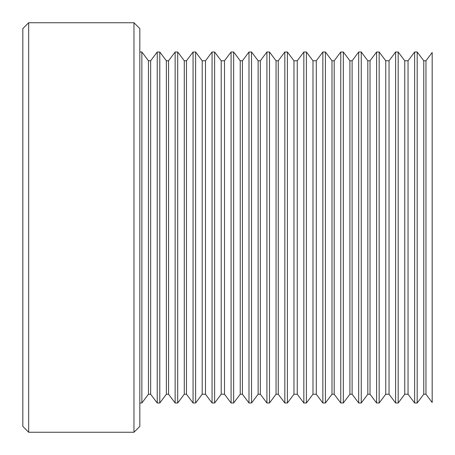 <?xml version="1.0" encoding="UTF-8"?>
<svg xmlns="http://www.w3.org/2000/svg" width="455" height="455" viewBox="0 0 455 455"><rect width="100%" height="100%" fill="white"/><g stroke="black" fill="none" stroke-linecap="round" stroke-linejoin="round"><path stroke-width="0.68" d="M28.671 432.25L28.671 22.75L22.824 28.602L22.824 426.398L28.671 432.25L133.975 432.25L133.975 22.75L139.821 28.602L139.821 426.398L133.975 432.25M141.869 402.999L148.455 394.223L148.455 60.777L141.869 52.001L141.869 402.999L139.821 402.999M148.455 60.777L150.645 60.777L150.645 394.223L157.225 402.999L159.785 402.999L159.785 52.001L166.371 60.777L166.371 394.223L159.785 402.999M150.645 60.777L157.225 52.001L157.225 402.999M166.371 60.777L168.56 60.777L168.56 394.223L175.141 402.999L177.7 402.999L177.7 52.001L184.286 60.777L184.286 394.223L177.7 402.999M168.56 60.777L175.141 52.001L175.141 402.999M184.286 60.777L186.476 60.777L186.476 394.223L193.056 402.999L195.616 402.999L195.616 52.001L202.202 60.777L202.202 394.223L195.616 402.999M186.476 60.777L193.056 52.001L193.056 402.999M202.202 60.777L205.489 60.777L205.489 394.223L212.07 402.999L214.629 402.999L214.629 52.001L221.21 60.777L221.21 394.223L214.629 402.999M205.489 60.777L212.07 52.001L212.07 402.999M221.21 60.777L224.503 60.777L224.503 394.223L231.083 402.999L233.642 402.999L233.642 52.001L240.223 60.777L240.223 394.223L233.642 402.999M224.503 60.777L231.083 52.001L231.083 402.999M240.223 60.777L242.418 60.777L242.418 394.223L248.999 402.999L251.558 402.999L251.558 52.001L258.139 60.777L258.139 394.223L251.558 402.999M242.418 60.777L248.999 52.001L248.999 402.999M258.139 60.777L260.334 60.777L260.334 394.223L266.914 402.999L269.474 402.999L269.474 52.001L276.054 60.777L276.054 394.223L269.474 402.999M260.334 60.777L266.914 52.001L266.914 402.999M276.054 60.777L278.25 60.777L278.25 394.223L284.83 402.999L287.389 402.999L287.389 52.001L293.97 60.777L293.97 394.223L287.389 402.999M278.25 60.777L284.83 52.001L284.83 402.999M293.97 60.777L297.263 60.777L297.263 394.223L303.843 402.999L306.403 402.999L306.403 52.001L312.983 60.777L312.983 394.223L306.403 402.999M297.263 60.777L303.843 52.001L303.843 402.999M312.983 60.777L316.276 60.777L316.276 394.223L322.857 402.999L325.416 402.999L325.416 52.001L331.996 60.777L331.996 394.223L325.416 402.999M316.276 60.777L322.857 52.001L322.857 402.999M331.996 60.777L334.192 60.777L334.192 394.223L340.772 402.999L343.332 402.999L343.332 52.001L349.912 60.777L349.912 394.223L343.332 402.999M334.192 60.777L340.772 52.001L340.772 402.999M349.912 60.777L352.107 60.777L352.107 394.223L358.688 402.999L361.247 402.999L361.247 52.001L367.828 60.777L367.828 394.223L361.247 402.999M352.107 60.777L358.688 52.001L358.688 402.999M367.828 60.777L370.023 60.777L370.023 394.223L376.603 402.999L379.163 402.999L379.163 52.001L385.743 60.777L385.743 394.223L379.163 402.999M370.023 60.777L376.603 52.001L376.603 402.999M385.743 60.777L389.036 60.777L389.036 394.223L395.617 402.999L398.176 402.999L398.176 52.001L404.757 60.777L404.757 394.223L398.176 402.999M389.036 60.777L395.617 52.001L395.617 402.999M404.757 60.777L408.044 60.777L408.044 394.223L414.63 402.999L417.189 402.999L417.189 52.001L423.77 60.777L423.77 394.223L417.189 402.999M408.044 60.777L414.63 52.001L414.63 402.999M425.96 227.5L425.96 394.223L432.176 402.51L432.176 52.49L425.96 60.777L425.96 227.5M148.455 394.223L150.645 394.223M166.371 394.223L168.56 394.223M184.286 394.223L186.476 394.223M202.202 394.223L205.489 394.223M221.21 394.223L224.503 394.223M240.223 394.223L242.418 394.223M258.139 394.223L260.334 394.223M276.054 394.223L278.25 394.223M293.97 394.223L297.263 394.223M312.983 394.223L316.276 394.223M331.996 394.223L334.192 394.223M349.912 394.223L352.107 394.223M367.828 394.223L370.023 394.223M385.743 394.223L389.036 394.223M404.757 394.223L408.044 394.223M423.77 394.223L425.96 394.223M423.77 60.777L425.96 60.777M414.63 52.001L417.189 52.001M395.617 52.001L398.176 52.001M376.603 52.001L379.163 52.001M358.688 52.001L361.247 52.001M340.772 52.001L343.332 52.001M322.857 52.001L325.416 52.001M303.843 52.001L306.403 52.001M284.83 52.001L287.389 52.001M266.914 52.001L269.474 52.001M248.999 52.001L251.558 52.001M231.083 52.001L233.642 52.001M212.07 52.001L214.629 52.001M193.056 52.001L195.616 52.001M175.141 52.001L177.7 52.001M157.225 52.001L159.785 52.001M139.821 52.001L141.869 52.001M28.671 22.75L133.975 22.75"/></g></svg>

